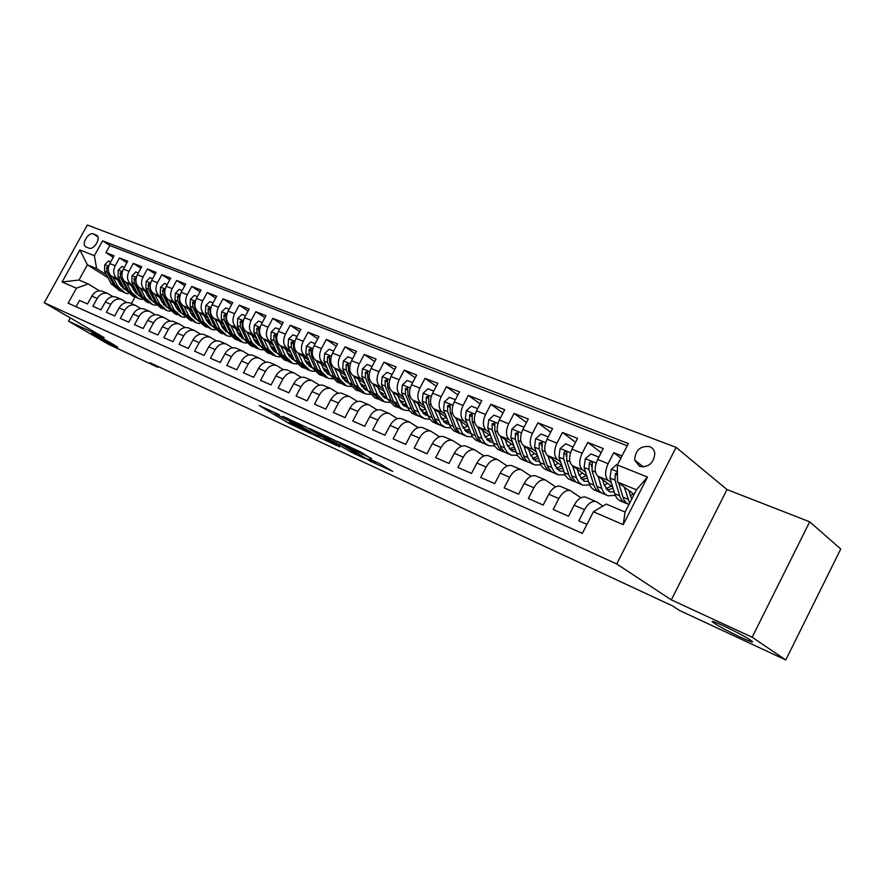 <?xml version="1.0" encoding="UTF-8"?>
<svg xmlns="http://www.w3.org/2000/svg" width="885" height="885" viewBox="0 0 885 885"><rect width="100%" height="100%" fill="white"/><g stroke="black" fill="none" stroke-linecap="round" stroke-linejoin="round"><path stroke-width="1.33" d="M279.328 414.733L259.239 405.562L288.997 423.406L310.436 433.462L294.849 425.298L290.49 422.587L294.86 424.07L277.005 414.589L275.014 413.295L279.328 414.733M714.637 623.46C724.549 630.22 760.613 647.156 750.967 640.463L750.358 640.043C740.457 633.229 704.006 616.159 713.775 622.874L714.637 623.46M96.775 336.61C105.426 341.665 119.84 348.911 117.373 346.964L112.638 343.977C103.999 338.911 89.385 331.565 91.885 333.523L96.775 336.61M649.712 446.604C640.364 445.664 635.341 450.155 634.645 460.1L639.589 466.417C648.616 467.557 653.694 463.253 654.811 453.518C654.358 450.144 652.654 447.832 649.712 446.604M371.468 458.673L359.741 451.516L336.997 441.195L370.505 461.339L392.719 471.373L379.399 463.519L369.167 458.939L375.915 463.154L364.697 457.7L343.811 444.912L371.578 458.463M671.339 599.875L752.161 637.244L785.769 659.967L840.75 549.021L809.698 521.807L727.005 489.56L676.096 447.356L616.712 563.977L671.339 599.875L727.005 489.56M70.335 317.936L68.554 321.178L104.198 337.661L44.25 302.747L616.712 563.977M68.554 321.178L108.412 344.276L157.818 367.308L158.216 366.567M785.769 659.967L679.426 610.407L672.467 605.871L149.974 362.728L157.818 367.308M306.464 427.278L282.592 416.304L312.305 434.181L336.654 445.553L306.464 427.278M309.639 428.484L334.353 440.088L364.399 458.375L351.168 452.158L335.902 443.164L329.253 440.232L339.663 446.914L309.551 428.694M622.022 455.93L613.77 452.677L620.883 458.153M611.402 482.767L608.316 480.489C604.82 476.915 604.765 471.318 608.128 463.696L597.64 459.481L603.271 448.54L587.74 442.423L601.169 452.633M585.56 472.114L582.496 469.88C578.956 466.318 578.845 460.775 582.164 453.264L571.987 449.182L577.551 438.407L562.473 432.466L575.549 442.29M560.471 461.771L557.428 459.569C553.844 456.018 553.689 450.542 556.953 443.153L547.074 439.181L552.572 428.572L537.925 422.798L550.658 432.256M536.1 451.726L533.08 449.558C529.451 446.029 529.252 440.608 532.471 433.318L522.88 429.468L528.301 419.014L514.074 413.406L526.486 422.521M512.415 441.958L509.406 439.834C505.744 436.316 505.501 430.951 508.687 423.771L499.35 420.021L504.727 409.722L490.887 404.268L502.979 413.074M489.372 432.466L486.396 430.375C482.701 426.869 482.425 421.57 485.555 414.479L476.484 410.839L481.794 400.684L468.342 395.385L480.124 403.881M466.97 423.229L464.017 421.172C460.288 417.687 459.979 412.443 463.065 405.452L454.248 401.912L459.492 391.9L446.405 386.745L457.888 394.953M445.177 414.246L442.234 412.222C438.484 408.748 438.13 403.56 441.184 396.668L432.599 393.217L437.798 383.349L425.054 378.337L436.261 386.269M423.948 405.507L421.039 403.516C417.266 400.053 416.879 394.92 419.888 388.117L411.536 384.765L416.669 375.03L404.268 370.14L415.198 377.829M403.283 397L400.396 395.031C396.602 391.579 396.192 386.502 399.157 379.798L391.026 376.523L396.104 366.932L384.024 362.164L394.688 369.609M383.161 388.703L380.284 386.767C376.479 383.338 376.036 378.315 378.968 371.689L371.036 368.503L376.07 359.033L364.299 354.398L374.698 361.611M363.547 380.627L360.704 378.714C356.865 375.306 356.401 370.328 359.299 363.79L351.577 360.682L356.544 351.345L345.073 346.82L355.228 353.812M344.431 372.751L341.599 370.87C337.76 367.474 337.262 362.54 340.128 356.091L332.594 353.071L337.517 343.845L326.333 339.442L336.245 346.223M325.791 365.074L322.981 363.215C319.131 359.83 318.611 354.962 321.443 348.59L314.098 345.637L318.965 336.532L308.057 332.24L317.737 338.822M307.615 357.584L304.827 355.748C300.955 352.385 300.413 347.562 303.212 341.267L296.044 338.391L300.867 329.408L290.225 325.215L299.683 331.609M289.871 350.283L287.105 348.469C283.233 345.128 282.669 340.349 285.435 334.132L278.443 331.322L283.211 322.45L272.823 318.357L282.072 324.574M272.569 343.159L269.825 341.367C265.931 338.037 265.356 333.302 268.078 327.162L261.252 324.43L265.987 315.668L255.842 311.664L264.88 317.715M255.665 336.189L252.944 334.419C249.05 331.123 248.442 326.432 251.141 320.359L244.481 317.693L249.161 309.042L239.26 305.137L248.099 311.011M239.16 329.397L236.461 327.649C232.556 324.364 231.936 319.717 234.602 313.721L228.098 311.111L232.733 302.57L223.064 298.754L231.704 304.473M223.042 322.76L220.365 321.034C216.46 317.759 215.818 313.168 218.462 307.239L212.101 304.694L216.692 296.243L207.245 292.526L215.686 298.09M207.289 316.277L204.634 314.573C200.729 311.31 200.076 306.763 202.676 300.911L196.47 298.411L201.017 290.07L191.78 286.43L200.043 291.851M191.901 309.938L189.257 308.245C185.352 305.015 184.688 300.502 187.266 294.716L181.193 292.282L185.695 284.03L176.668 280.479L184.755 285.755M176.856 303.743L174.234 302.073C170.318 298.853 169.643 294.384 172.188 288.665L166.258 286.286L170.716 278.133L161.889 274.649L169.798 279.804M162.143 297.681L159.532 296.033C155.627 292.835 154.93 288.41 157.453 282.746L151.656 280.423L156.07 272.359L147.441 268.963L155.185 273.974M147.751 291.762L145.162 290.125C141.257 286.95 140.549 282.558 143.049 276.961L137.374 274.682L141.744 266.717L133.303 263.387L140.881 268.288M133.668 285.966L131.102 284.351C127.208 281.187 126.489 276.839 128.956 271.308L123.402 269.073L127.739 261.197L119.475 257.944L115.161 265.765C112.716 271.241 113.446 275.556 117.351 278.698L119.895 280.291M126.898 262.712L119.475 257.944M76.066 306.719L79.539 300.435L87.482 303.942L91.797 296.11C94.573 291.751 98.058 290.114 102.24 291.209L102.959 291.508M112.948 296.597L107.627 293.499C103.445 292.404 99.95 294.052 97.162 298.433L92.825 306.298L100.945 309.883L105.304 301.962C108.103 297.548 111.61 295.889 115.791 296.984L116.51 297.294M126.743 302.515L121.3 299.329C117.108 298.234 113.601 299.904 110.791 304.34L106.41 312.294L114.707 315.956L119.099 307.947C121.931 303.478 125.449 301.796 129.653 302.88L130.372 303.19M140.859 308.555L135.283 305.281C131.069 304.197 127.551 305.889 124.708 310.381L120.294 318.423L128.779 322.162L133.215 314.064C136.069 309.551 139.598 307.836 143.812 308.92L144.532 309.23M155.284 314.739L149.565 311.365C145.35 310.281 141.81 312.007 138.945 316.553L134.487 324.684L143.16 328.512L147.64 320.315C150.516 315.746 154.067 313.998 158.293 315.082L159.012 315.392M170.031 321.056L164.179 317.593C159.953 316.509 156.391 318.268 153.503 322.859L149.001 331.09L157.873 335.006L162.398 326.72C165.296 322.085 168.869 320.315 173.095 321.388L173.825 321.697M185.12 327.516L179.113 323.954C174.887 322.881 171.314 324.662 168.393 329.32L163.847 337.65L172.918 341.654L177.498 333.258C180.418 328.578 184.003 326.775 188.251 327.848L188.97 328.158M200.552 334.132L194.401 330.47C190.164 329.397 186.569 331.211 183.626 335.924L179.035 344.353L188.328 348.447L192.941 339.951C195.895 335.216 199.501 333.38 203.738 334.441L204.468 334.751M216.349 340.913L210.044 337.13C205.796 336.068 202.189 337.915 199.214 342.683L194.589 351.212L204.092 355.405L208.749 346.809C211.736 342.008 215.354 340.139 219.602 341.201L220.332 341.51M232.523 347.849L226.051 343.944C221.792 342.893 218.175 344.774 215.177 349.597L210.497 358.237L220.232 362.529L224.934 353.823C227.943 348.967 231.582 347.064 235.841 348.115L236.56 348.424M249.083 354.951L242.446 350.936C238.187 349.874 234.536 351.799 231.516 356.677L226.792 365.428L236.76 369.819L241.516 361.014C244.548 356.091 248.198 354.155 252.468 355.206L253.187 355.505M266.053 362.231L259.228 358.082C254.968 357.031 251.307 358.989 248.254 363.934L243.486 372.795L253.696 377.298L258.497 368.37C261.562 363.392 265.234 361.412 269.494 362.452L270.224 362.762M283.432 369.687L276.43 365.405C272.16 364.366 268.487 366.357 265.411 371.368L260.588 380.34L271.042 384.953L275.899 375.915C278.996 370.87 282.68 368.857 286.95 369.886L287.669 370.195M301.243 377.331L294.041 372.917C289.771 371.888 286.087 373.912 282.979 378.99L278.111 388.072L288.831 392.807L293.743 383.647C296.862 378.526 300.557 376.479 304.827 377.508L305.557 377.818M319.507 385.174L312.106 380.605C307.836 379.588 304.13 381.645 301 386.8L296.077 396.004L307.073 400.861L312.029 391.579C315.182 386.391 318.888 384.3 323.169 385.318L323.888 385.628M338.225 393.217L330.625 388.493C326.355 387.486 322.638 389.588 319.474 394.81L314.496 404.135L325.78 409.113L330.791 399.71C333.966 394.456 337.694 392.32 341.964 393.327L342.694 393.637M357.44 401.469L349.619 396.591C345.349 395.584 341.621 397.73 338.424 403.029L333.402 412.476L344.973 417.587L350.04 408.062C353.248 402.719 356.987 400.551 361.257 401.547L361.976 401.845M377.154 409.943L369.111 404.887C364.841 403.903 361.102 406.093 357.872 411.459L352.794 421.039L364.675 426.282L369.786 416.625C373.027 411.215 376.789 408.992 381.048 409.976L381.767 410.286M397.387 418.649L389.112 413.406C384.853 412.432 381.092 414.667 377.84 420.109L372.707 429.822L384.898 435.21L390.075 425.408C393.349 419.921 397.111 417.665 401.37 418.627L402.089 418.937M418.174 427.588L409.655 422.156C405.396 421.194 401.624 423.472 398.338 428.993L393.139 438.849L405.673 444.37L410.905 434.447C414.213 428.871 417.985 426.57 422.233 427.521L422.953 427.82M439.524 436.781L430.741 431.139C426.493 430.198 422.709 432.522 419.39 438.119L414.147 448.109L427.024 453.795L432.3 443.717C435.641 438.075 439.436 435.719 443.673 436.648L444.392 436.958M461.461 446.228L452.412 440.376C448.175 439.447 444.381 441.825 441.029 447.5L435.719 457.633L448.96 463.474L454.304 453.253C457.678 447.522 461.472 445.111 465.698 446.029L466.417 446.339M484.006 455.941L474.692 449.857C470.466 448.949 466.66 451.372 463.275 457.147L457.91 467.424L471.517 473.431L476.926 463.065C480.323 457.235 484.139 454.779 488.354 455.675L489.062 455.985M507.205 465.941L497.591 459.614C493.376 458.718 489.571 461.207 486.153 467.059L480.721 477.491L494.715 483.675L500.191 473.143C503.62 467.236 507.448 464.725 511.641 465.599L512.349 465.897M531.066 476.241L521.143 469.647C516.951 468.773 513.134 471.318 509.683 477.258L504.184 487.856L518.599 494.206L524.13 483.531C527.604 477.524 531.42 474.946 535.602 475.809L536.299 476.108M555.625 486.838L545.381 479.969C541.211 479.128 537.383 481.717 533.898 487.757L528.345 498.509L543.18 505.058L548.777 494.206C552.284 488.111 556.112 485.478 560.271 486.319L560.957 486.606M580.914 497.768L570.338 490.6C566.19 489.781 562.362 492.436 558.833 498.576L553.213 509.494L568.491 516.232L574.155 505.213C577.695 499.018 581.533 496.319 585.66 497.138L586.357 497.425M597.64 459.481C594.3 467.059 594.388 472.634 597.895 476.207L612.708 487.071M571.987 449.182C568.69 456.649 568.823 462.158 572.385 465.72L586.866 476.23M547.074 439.181C543.832 446.538 544.01 451.992 547.605 455.532L561.765 465.698M579.144 475.234L582.529 473.077M522.88 429.468C519.672 436.714 519.893 442.102 523.533 445.642L537.383 455.487M552.55 459.083L555.028 465.233M499.35 420.021C496.197 427.167 496.452 432.499 500.125 436.017L513.676 445.564M530.458 454.724L531.509 455.465M476.484 410.839C473.364 417.886 473.663 423.163 477.369 426.67L490.633 435.929M507.116 444.901L508.643 445.974M454.248 401.912C451.162 408.859 451.494 414.08 455.233 417.565L468.209 426.559M484.416 435.365L486.374 436.725M432.599 393.217C429.568 400.075 429.922 405.241 433.683 408.715L446.394 417.454L441.936 419.556M462.335 426.094L464.713 427.732M411.536 384.765C408.538 391.524 408.925 396.635 412.72 400.097L425.165 408.593M440.83 417.067L443.606 418.97M391.026 376.523C388.061 383.205 388.482 388.261 392.287 391.701L404.478 399.965M419.899 408.295L423.052 410.43M371.036 368.503C368.116 375.096 368.569 380.096 372.397 383.526L384.333 391.568M400.927 402.741L404.954 401.126M399.511 399.743L403.018 402.111M351.577 360.682C348.69 367.187 349.166 372.142 353.004 375.55L364.709 383.393M379.643 391.424L383.482 394.002M332.594 353.071C329.751 359.487 330.249 364.399 334.099 367.784L345.57 375.417M361.545 386.048L362.518 386.69M360.272 383.316L364.443 386.103M314.098 345.637C311.277 351.976 311.808 356.832 315.668 360.206L326.919 367.651M342.606 378.039L343.999 378.957M341.389 375.417L345.858 378.382M296.044 338.391C293.267 344.652 293.809 349.464 297.692 352.816L308.721 360.073M324.142 370.229L325.923 371.401M322.97 367.717L327.738 370.859M278.443 331.322C275.689 337.506 276.264 342.274 280.147 345.604L290.966 352.695M306.133 362.629L308.29 364.034M305.004 360.206L310.038 363.514M261.252 324.43C258.542 330.536 259.128 335.249 263.022 338.568L273.642 345.482M288.565 355.217L291.065 356.843L289.019 355.991M287.47 352.883L292.559 356.212M244.481 317.693C241.793 323.722 242.401 328.39 246.307 331.698L256.716 338.457M271.407 347.982L274.239 349.818M270.345 345.736L275.202 348.9M228.098 311.111C225.443 317.073 226.073 321.697 229.978 324.983L240.2 331.587M254.67 340.935L257.812 342.96M253.63 338.767L258.265 341.754M212.101 304.694C209.48 310.591 210.121 315.171 214.026 318.434L224.06 324.883M238.308 334.054L241.749 336.267M237.302 331.952L241.716 334.795M196.47 298.411C193.87 304.241 194.534 308.776 198.439 312.029L208.296 318.334M222.334 327.328L226.051 329.707M221.35 325.293L225.564 327.992M181.193 292.282C178.626 298.046 179.301 302.537 183.206 305.767L192.886 311.94M206.725 320.768L210.707 323.313M205.762 318.799L209.767 321.355M166.258 286.286C163.725 291.984 164.4 296.431 168.316 299.639L177.83 305.69M191.47 314.363L195.275 316.786M190.518 312.449L194.335 314.872M151.656 280.423C149.145 286.054 149.842 290.468 153.747 293.654L163.094 299.572M174.179 303.378L176.546 308.091L180.175 310.392M175.617 306.232L179.246 308.544M137.374 274.682C134.885 280.257 135.604 284.627 139.509 287.802L148.691 293.599M161.966 301.973L165.418 304.152M161.048 300.159L164.499 302.349M123.402 269.073C120.946 274.582 121.665 278.919 125.57 282.072L134.597 287.747M147.695 295.988L150.97 298.057M146.788 294.229L150.074 296.298M86.111 247.004L89.009 248.154C93.489 250.355 100.967 238.773 97.118 235.587L93.345 233.928C88.832 231.793 81.42 243.397 85.325 246.506L86.111 247.004M676.096 447.356L87.316 225.033L44.25 302.747M617.376 465.001L647.488 477.048L623.217 524.65L593.415 511.762L606.258 504.074L625.098 512.072L636.448 489.814L617.52 482.059L617.376 465.001L628.361 443.551L102.605 240.82L94.363 255.721L96.631 268.62L106.41 274.737M593.415 511.762L582.341 533.389L68.145 303.179L76.431 288.189L62.105 281.994L79.86 249.924L94.363 255.721M602.84 506.12L597.22 502.149L585.66 497.138M132.838 288.422L135.958 290.38M627.211 445.786L109.851 245.51L105.934 252.612L114.021 255.798L109.729 263.586C107.295 269.04 108.025 273.332 111.93 276.463L120.802 282.027M133.724 290.136L136.843 292.083M596.036 501.552C591.921 500.755 588.082 503.465 584.52 509.705L578.834 520.8L586.954 524.385M128.956 271.308L133.303 263.387M143.049 276.961L147.441 268.963M157.453 282.746L161.889 274.649M172.188 288.665L176.668 280.479M187.266 294.716L191.78 286.43M202.676 300.911L207.245 292.526M218.462 307.239L223.064 298.754M234.602 313.721L239.26 305.137M251.141 320.359L255.842 311.664M268.078 327.162L272.823 318.357M285.435 334.132L290.225 325.215M303.212 341.267L308.057 332.24M321.443 348.59L326.333 339.442M340.128 356.091L345.073 346.82M359.299 363.79L364.299 354.398M378.968 371.689L384.024 362.164M399.157 379.798L404.268 370.14M419.888 388.117L425.054 378.337M441.184 396.668L446.405 386.745M463.065 405.452L468.342 395.385M485.555 414.479L490.887 404.268M508.687 423.771L514.074 413.406M532.471 433.318L537.925 422.798M556.953 443.153L562.473 432.466M582.164 453.264L587.74 442.423M608.128 463.696L613.77 452.677M617.52 482.059L634.114 494.383M119.187 282.735L122.141 284.583M135.814 293.145L136.478 293.566M96.631 268.62L87.383 264.836L78.986 280.025L88.179 283.93L76.431 288.189M123.657 287.492L120.791 285.7M107.97 277.691L87.383 264.836L79.86 249.924M99.441 290.822L88.179 283.93M752.161 637.244L809.698 521.807M134.94 297.172L131.4 303.632M135.759 292.282L137.263 292.913M136.921 293.555L135.261 292.526M113.214 257.269L105.934 252.612M109.851 245.51L102.605 240.82M149.41 297.957L151.335 298.754M150.616 299.296L149.333 298.499M164.599 305.17L163.736 304.617M163.36 303.754L165.705 304.728M177.608 309.684L180.407 310.845M192.322 315.79L195.43 317.084L193.538 317.284M207.521 322.118L210.497 323.346M223.075 328.578L225.885 329.751M238.983 335.194L241.616 336.289M255.278 341.964L257.723 342.982M271.949 348.9L274.195 349.829M306.509 363.259L308.135 363.934M324.43 370.715L325.636 371.213M342.794 378.349L343.557 378.658M78.986 280.025L62.105 281.994M647.488 477.048L636.448 489.814M623.217 524.65L625.098 512.072M286.851 418.351L312.914 434.214L319.828 437.19L286.994 418.085M326.819 437.4L315.735 431.991L333.601 441.77L326.819 437.4L327.251 436.582M110.647 261.905L108.401 261.009L104.729 264.715L104.541 271.197L111.178 283.764L119.718 290.778M122.661 287.935L123.889 287.913M112.893 277.071L117.882 286.563L125.172 293.068L128.115 293.72M135.261 292.515L136.522 291.895M117.838 280.169L120.227 284.727L133.237 296.453M123.878 292.526L115.327 285.49L108.689 272.901L108.07 266.485L106.609 267.458L107.074 272.237L113.722 284.826L121.168 291.375M124.42 288.93L123.778 288.842M124.331 267.381L121.964 266.429L118.236 270.168L118.026 276.717L124.652 289.384L127.241 290.468L134.719 297.061M136.224 293.555L137.584 293.521M126.511 282.669L131.5 292.238L138.79 298.787L141.81 299.44M149.045 298.134L150.184 297.559M131.467 285.789L133.856 290.38L138.436 295.159M137.496 298.234L128.889 291.154L122.263 278.454L121.654 271.983L120.161 272.956L120.614 277.779L127.241 290.468M138.137 294.594L137.363 294.495M138.314 272.967L135.814 271.972L132.042 275.744L131.799 282.359L138.414 295.125L147.054 302.25M150.096 299.296L151.578 299.23M140.438 288.388L145.405 298.035L152.696 304.617L155.815 305.281M163.128 303.865L164.134 303.345M145.394 291.519L147.773 296.154L152.508 301.044M151.401 304.075L142.739 296.929L136.135 284.129L135.538 277.602L134.011 278.576L134.454 283.443L141.058 296.232L148.547 302.869M152.165 300.38L151.246 300.269M152.607 278.686L149.974 277.636L146.147 281.441L145.881 288.123L152.474 300.988L161.17 308.179M164.256 305.17L165.871 305.059M154.665 294.229L159.621 303.964L166.911 310.591L170.119 311.255M177.531 309.717L178.394 309.263M159.632 297.382L161.999 302.05L166.889 307.062M165.617 310.038L156.899 302.825L150.306 289.926L149.731 283.344L148.171 284.317L148.591 289.229L155.185 302.117L162.685 308.799M166.491 306.276L165.429 306.166M167.221 284.527L164.444 283.421L160.561 287.26L160.273 294.008L166.845 306.984L175.595 314.23M178.737 311.166L180.496 311.022M169.212 300.214L174.146 310.027L181.447 316.686L184.733 317.35M192.244 315.691L192.963 315.314M176.546 308.091L181.547 313.19M180.142 316.133L171.358 308.865L164.809 295.867L164.234 289.207L162.641 290.191L163.05 295.147L169.61 308.135L177.133 314.861M181.137 312.305L179.932 312.195M180.728 312.737L181.425 312.892M182.166 290.501L179.246 289.34L175.307 293.223L174.998 300.037L181.536 313.102L190.352 320.425M184.08 306.321L189.003 316.222L196.293 322.914L199.689 323.589M189.058 309.496L191.414 314.252L196.614 319.485M194.988 322.372L186.16 315.038L179.622 301.929L179.069 295.214L177.442 296.187L177.83 301.188L184.368 314.286L191.901 321.056M196.116 318.467L194.744 318.368M195.574 318.921L196.426 319.098M197.443 296.619L194.379 295.391L190.386 299.318L190.054 306.188L196.559 319.374L205.431 326.753M208.672 323.545L210.718 323.302M199.302 312.571L204.203 322.56L211.482 329.297L214.978 329.961M204.28 315.768L206.625 320.569L211.615 325.724M210.176 328.744L201.282 321.344L194.788 308.135L194.246 301.354L192.576 302.327L192.952 307.383L199.457 320.58L207.013 327.395M211.427 324.751L209.9 324.662M210.741 325.249L211.758 325.437M213.086 302.869L209.867 301.586L205.807 305.546L205.453 312.493L211.924 325.78L220.852 333.225M224.148 329.95L226.35 329.64M214.867 318.965L219.745 329.043L227.014 335.813L230.609 336.477M219.845 322.173L222.179 327.019L227.71 332.461M225.708 335.271L216.759 327.793L210.298 314.474L209.767 307.626L208.052 308.611L208.417 313.71L214.889 327.019L222.456 333.877M227.091 331.178L225.409 331.112M226.261 331.709L227.445 331.908M229.104 309.274L225.719 307.914L221.593 311.918L221.206 318.943L227.644 332.34L234.912 339.132L236.638 339.851M239.99 336.499L242.346 336.123M230.797 325.514L235.642 335.669L242.91 342.484L246.616 343.148M235.775 328.733L238.098 333.623L243.795 339.165M241.594 341.942L239.857 341.212L232.589 334.397L226.162 320.967L225.664 314.053L223.905 315.038L224.237 320.182L230.675 333.601L238.253 340.504M243.121 337.749L241.262 337.705M242.136 338.324L243.497 338.535M245.488 315.823L241.937 314.407L237.755 318.445L237.335 325.547L243.74 339.043L250.997 345.88L252.778 346.632M256.196 343.192L258.719 342.727M247.103 332.218L251.926 342.462L259.172 349.309L263 349.962M252.07 335.437L254.393 340.382L259.349 345.637M257.867 348.767L256.053 348.004L248.796 341.156L242.413 327.616L241.926 320.635L240.123 321.609L240.443 326.819L246.838 340.338L254.426 347.296M259.526 344.464L257.502 344.442M258.387 345.095L259.925 345.305M262.27 322.538L258.542 321.045L254.294 325.127L253.84 332.295L260.201 345.913L267.447 352.783L269.305 353.569M272.79 350.04L275.478 349.486M263.796 339.077L268.586 349.409L275.821 356.301L279.76 356.943M268.763 342.307L271.064 347.296L276.009 352.584M274.516 355.748L272.624 354.962L265.389 348.082L259.039 334.43L258.575 327.384L256.727 328.346L257.026 333.601L263.376 347.241L270.976 354.232M276.319 351.323L274.107 351.356M275.014 352.02L276.739 352.23M279.472 329.408L275.556 327.848L271.241 331.975L270.755 339.22L277.071 352.949L284.295 359.863L286.231 360.671M289.782 357.053L292.636 356.389M280.888 346.09L285.645 356.522L292.869 363.458L296.94 364.089M285.855 349.354L288.145 354.376L294.373 360.228M291.563 362.905L289.594 362.087L282.381 355.162L276.076 341.4L275.633 334.287L273.742 335.249L274.018 340.548L280.313 354.299L287.924 361.345M293.521 358.337L291.121 358.414M292.039 359.111L293.964 359.31M297.083 336.455L292.979 334.818L288.587 338.988L288.079 346.312L294.34 360.151L301.542 367.098L303.566 367.95M307.183 364.222L310.215 363.447M298.411 353.292L303.135 363.812L310.325 370.782L314.529 371.401M303.367 356.555L305.635 361.633L312.051 367.585M309.02 370.24L306.973 369.377L299.783 362.419L293.532 348.546L293.112 341.356L291.165 342.318L291.419 347.672L297.67 361.534L305.281 368.625M311.133 365.516L308.544 365.649M309.484 366.368L311.597 366.556M315.137 343.679L310.834 341.953L306.376 346.179L305.823 353.569L312.029 367.529L319.219 374.521L321.31 375.395M325.016 371.567L328.235 370.66M316.365 360.671L321.045 371.291L328.213 378.293L332.55 378.891M321.31 363.945L323.567 369.078L330.171 375.107M326.908 377.751L324.784 376.855L317.604 369.853L311.42 355.858L311.022 348.613L309.02 349.564L309.252 354.974L315.447 368.956L323.069 376.092M329.187 372.862L326.399 373.061M327.35 373.813L329.674 373.968M333.656 351.079L329.131 349.276L324.607 353.535L324.021 361.014L330.171 375.096L337.329 382.121L339.508 383.039M343.291 379.09L346.688 378.028M334.762 368.226L339.397 378.946L346.544 385.993L351.035 386.557M339.707 371.512L341.942 376.7L355.881 389.909L358.159 390.86M345.238 385.44L343.026 384.51L335.88 377.475L329.751 363.359L329.386 356.047L327.328 356.987L327.527 362.452L333.667 376.545L341.289 383.736M347.694 380.362L344.685 380.661M345.659 381.435L348.203 381.557M352.639 358.668L347.905 356.777L343.303 361.091L342.672 368.658L348.756 382.84L352.341 384.344L359.963 391.568M362.02 386.789L365.616 385.561M353.635 375.981L358.226 386.789L365.339 393.88L369.974 394.411M358.569 379.278L360.77 384.51L367.784 390.705M364.034 393.327L361.733 392.365L354.608 385.285L348.557 371.058L348.225 363.669L346.101 364.598L346.278 370.129L352.341 384.344M366.667 388.039L363.436 388.438M364.432 389.256L367.198 389.323M372.12 366.467L367.153 364.476L362.474 368.835L361.81 376.479L367.817 390.794L374.908 397.896L377.276 398.892M381.236 394.688L385.03 393.261M372.994 383.924L377.53 394.843L384.61 401.967L389.411 402.465M377.906 387.232L380.096 392.52L385.993 398.46L387.309 398.792M383.305 401.425L380.904 400.418L373.824 393.305L367.839 378.946L367.541 371.501L365.361 372.408L365.505 377.995L371.49 392.332L379.112 399.6M386.114 395.905L382.674 396.414M383.681 397.265L386.69 397.276M392.121 374.455L386.911 372.375L382.143 376.789L381.435 384.51L387.376 398.947L394.422 406.093L396.889 407.122M392.863 392.088L399.743 407.1L403.726 410.02L409.346 410.728M397.752 395.407L399.909 400.75L405.784 406.713L407.343 407.089M403.073 409.722L400.573 408.671L393.537 401.524L387.63 387.044L387.365 379.532L385.119 380.417L385.229 386.07L391.148 400.518L398.759 407.841M406.082 403.947L402.398 404.6M403.427 405.485L406.669 405.418M412.642 382.663L407.177 380.484L402.343 384.942L401.591 392.763L408.914 410.131L411.967 413.251L417.012 415.574M421.172 411.06L425.386 409.18M413.251 400.451L420.043 415.607L424.656 418.782L429.8 419.191M418.118 403.781L420.253 409.18L426.083 415.187L427.897 415.574M423.362 418.229L417.709 415.474L414.434 411.437L407.941 395.363L407.719 387.785L405.396 388.648L405.474 394.356L412.366 411.094L415.264 414.445L418.915 416.293M426.57 412.178L422.643 412.985M423.694 413.915L427.19 413.76M433.716 391.093L427.997 388.803L423.063 393.316L422.267 401.226L429.49 418.738L432.522 421.868L437.666 424.236M434.181 409.058L440.885 424.335L445.476 427.51L450.819 427.864M439.026 412.388L441.139 417.842L446.925 423.871L449.016 424.291M444.181 426.979L438.44 424.169L435.188 420.098L428.794 403.892L428.617 396.259L426.216 397.088L426.26 402.863L433.053 419.744L435.918 423.118L439.602 424.977M447.6 420.596L443.418 421.592M444.491 422.565L448.252 422.3M455.377 399.755L449.37 397.354L444.358 401.923L443.518 409.921L450.62 427.577L453.629 430.729L458.873 433.141M463.264 428.263L467.534 426.094M455.687 417.886L462.291 433.307L466.849 436.493L472.391 436.77M460.51 421.227L462.578 426.736L468.32 432.798L470.687 433.219M465.565 435.951L459.724 433.097L456.505 429.004L450.222 412.664L450.089 404.965L447.611 405.761L447.611 411.591L454.293 428.628L457.136 432.013L460.842 433.882M469.205 429.225L464.758 430.42M465.842 431.449L469.88 431.05M450.022 407.576L447.611 405.761M477.634 408.649L471.34 406.138L466.24 410.751L465.344 418.848L472.324 436.659L475.3 439.823L480.655 442.279M485.168 437.201L489.294 435M477.778 426.957L482.292 439.181L484.759 443.064L488.808 445.708L494.571 445.907M482.568 430.298L484.604 435.874L490.301 441.969L492.956 442.378M487.524 445.166L481.584 442.268L478.398 438.152L472.225 421.669L472.147 413.915L469.581 414.678L469.559 420.574L476.108 437.743L478.929 441.161L482.657 443.031M491.396 438.053L486.673 439.491M487.779 440.575L492.104 440.011M471.982 416.912L469.581 414.678M500.512 417.797L493.918 415.165L488.719 419.844L487.768 428.03L494.615 445.996L497.569 449.171L503.034 451.682M507.691 446.361L511.652 444.137M500.49 436.283L504.915 448.629L507.348 452.534L511.375 455.178L517.36 455.277M505.247 439.635L507.249 445.266L512.88 451.383L515.855 451.77M510.103 454.647L504.605 452.124L500.899 447.556L494.848 430.929L494.837 423.13L492.171 423.838L492.104 429.8L498.532 447.124L501.319 450.553L505.07 452.434M514.207 447.08L509.196 448.806M510.313 449.945L514.948 449.193M494.582 426.448L494.56 425.541L492.171 423.838M524.042 427.212L517.139 424.446L511.84 429.181L510.833 437.467L517.537 455.587L520.468 458.773L526.033 461.328M530.845 455.764L534.617 453.529M523.843 445.863L528.168 458.33L530.58 462.269L534.562 464.913L540.79 464.902M528.566 449.226L530.524 454.923L536.1 461.074L539.385 461.417M533.301 464.382L527.139 461.384L524.031 457.213L518.112 440.453L518.167 432.61L515.402 433.263L515.291 439.292L521.575 456.76L524.329 460.211L528.113 462.092M537.66 456.328L532.35 458.364M533.489 459.569L538.434 458.596M517.836 436.194L517.769 434.966L515.402 433.263M548.258 436.891L541.023 434.004L535.624 438.783L534.562 447.179L541.111 465.444L543.998 468.652L549.685 471.262M554.663 465.399L558.236 463.165M547.87 455.731L552.096 468.32L554.464 472.28L558.413 474.924L564.907 474.78M554.464 464.857L559.973 471.03L563.601 471.307M557.152 474.393L551.432 471.771L547.815 467.158L542.051 450.244L542.173 442.367L539.297 442.954L539.142 449.049L545.282 466.672L548.003 470.134L551.809 472.026M561.798 465.787L556.156 468.198M557.318 469.47L562.594 468.242M541.764 446.195L541.653 444.657L539.297 442.954M573.093 447.036L565.603 443.827L560.094 448.673L558.966 457.169L565.349 475.588L568.203 478.807L574.022 481.473M572.595 465.875L576.71 478.597L579.033 482.579L582.95 485.223L589.731 484.914M577.23 469.238L579.1 475.079L584.531 481.274L588.514 481.462M581.699 484.703L575.847 482.015L572.285 477.38L566.677 460.322L566.876 452.434C565.858 451.129 564.862 451.295 563.889 452.932L563.69 459.094L569.309 476.141L572.341 480.345L576.168 482.236M586.235 475.765L580.66 478.298M581.832 479.659L587.452 478.121M566.4 456.45L566.223 454.636L563.889 452.932M598.603 457.633L598.636 457.036L590.903 453.95L585.284 458.85L584.1 467.446L589.012 483.044C590.295 486.96 592.452 489.438 595.483 490.478L599.056 491.983M604.4 485.434L607.519 483.265M598.061 476.318L601.778 488.365C603.039 492.303 605.174 494.781 608.194 495.821L615.285 495.323M602.641 479.681L604.455 485.588L609.809 491.817L614.157 491.883M606.966 495.301L603.338 493.786C600.318 492.746 598.172 490.257 596.899 486.33L592.043 470.698L592.308 462.811C591.291 461.373 590.262 461.505 589.211 463.198L588.956 469.437L593.835 485.057C595.118 488.985 597.264 491.463 600.295 492.502L601.247 492.757M608.78 491.385L609.809 491.817M611.325 486.064L605.871 488.686M607.055 490.135L613.051 488.232M591.766 467.014L591.512 464.902L589.211 463.198M617.575 464.614L616.967 464.371L611.236 469.338L609.975 478.044L614.732 493.764C615.971 497.713 618.095 500.213 621.104 501.242L624.821 502.802M630.385 495.843L633.251 493.741M624.279 487.082L629.644 503.145M628.804 490.445L631.702 499.129M617.431 472.402L615.285 473.774L614.975 480.09L619.699 495.843C620.938 499.804 623.051 502.293 626.049 503.311L627.067 503.576M628.936 504.55L626.193 502.879L623.715 499.417L618.593 482.856M608.316 480.489L597.895 476.207M582.496 469.88L572.385 465.72M557.428 459.569L547.605 455.532M533.08 449.558L523.533 445.642M509.406 439.834L500.125 436.017M486.396 430.375L477.369 426.67M464.017 421.172L455.233 417.565M442.234 412.222L433.683 408.715M421.039 403.516L412.72 400.097M400.396 395.031L392.287 391.701M380.284 386.767L372.397 383.526M360.704 378.714L353.004 375.55M341.599 370.87L334.099 367.784M322.981 363.215L315.668 360.206M304.827 355.748L297.692 352.816M287.105 348.469L280.147 345.604M269.825 341.367L263.022 338.568M252.944 334.419L246.307 331.698M236.461 327.649L229.978 324.983M220.365 321.034L214.026 318.434M204.634 314.573L198.439 312.029M189.257 308.245L183.206 305.767M174.234 302.073L168.316 299.639M159.532 296.033L153.747 293.654M145.162 290.125L139.509 287.802M131.102 284.351L125.57 282.072M117.351 278.698L111.93 276.463M97.162 298.433L91.797 296.11M584.52 509.705L574.155 505.213M558.833 498.576L548.777 494.206M533.898 487.757L524.13 483.531M509.683 477.258L500.191 473.143M486.153 467.059L476.926 463.065M463.275 457.147L454.304 453.253M441.029 447.5L432.3 443.717M419.39 438.119L410.905 434.447M398.338 428.993L390.075 425.408M377.84 420.109L369.786 416.625M357.872 411.459L350.04 408.062M338.424 403.029L330.791 399.71M319.474 394.81L312.029 391.579M301 386.8L293.743 383.647M282.979 378.99L275.899 375.915M265.411 371.368L258.497 368.37M248.254 363.934L241.516 361.014M231.516 356.677L224.934 353.823M215.177 349.597L208.749 346.809M199.214 342.683L192.941 339.951M183.626 335.924L177.498 333.258M168.393 329.32L162.398 326.72M153.503 322.859L147.64 320.315M138.945 316.553L133.215 314.064M124.708 310.381L119.099 307.947M110.791 304.34L105.304 301.962M115.161 265.765L109.729 263.586M97.881 236.87L93.345 233.928M97.14 235.62L96.255 235.045M292.824 424.081L292.26 425.132M289.948 421.647L288.997 423.406M318.733 434.69L318.025 436.006M300.701 424.38L300.214 425.276M355.195 452.766L354.553 453.961M351.909 450.764L351.168 452.158M340.083 443.573L339.331 444.989M336.765 441.56L335.902 443.164M334.497 440.188L333.745 441.604M362.651 453.02L361.976 454.304M359.1 451.217L358.458 452.434M355.615 449.613L355.184 450.443M374.986 461.483L374.576 462.258M108.678 266.175L104.817 264.615M113.722 284.826L111.178 283.764M117.882 286.563L115.327 285.49M107.074 272.237L104.541 271.197M108.147 268.432L106.609 267.458M122.34 271.695L118.324 270.069M131.5 292.238L128.889 291.154M120.614 277.779L118.026 276.717M121.732 273.952L120.161 272.956M136.301 277.326L132.13 275.644M141.058 296.232L138.414 295.125M145.405 298.035L142.739 296.929M134.454 283.443L131.799 282.359M135.615 279.594L134.011 278.576M150.572 283.089L146.235 281.341M155.185 302.117L152.474 300.988M159.621 303.964L156.899 302.825M148.591 289.229L145.881 288.123M150.881 290.169L150.306 289.926M149.808 285.368L148.171 284.317M165.163 288.986L160.661 287.171M169.61 308.135L166.845 306.984M174.146 310.027L171.358 308.865M163.05 295.147L160.273 294.008M165.451 296.132L164.809 295.867M164.311 291.265L162.641 290.191M180.086 295.015L175.407 293.123M184.368 314.286L181.536 313.102M189.003 316.222L186.16 315.038M177.83 301.188L174.998 300.037M180.352 302.227L179.622 301.929M179.146 297.294L177.442 296.187M195.342 301.177L190.485 299.219M199.457 320.58L196.559 319.374M204.203 322.56L201.282 321.344M192.952 307.383L190.054 306.188M195.585 308.456L194.788 308.135M194.324 303.455L192.576 302.327M210.962 307.482L205.906 305.447M214.889 327.019L211.924 325.78M219.745 329.043L216.759 327.793M208.417 313.71L205.453 312.493M211.183 314.839L210.298 314.474M209.845 309.761L208.052 308.611M226.947 313.943L221.692 311.819M230.675 333.601L227.644 332.34M235.642 335.669L232.589 334.397M224.237 320.182L221.206 318.943M227.135 321.366L226.162 320.967M225.73 316.222L223.905 315.038M243.32 320.558L237.855 318.346M246.838 340.338L243.74 339.043M251.926 342.462L248.796 341.156M240.443 326.819L237.335 325.547M243.475 328.058L242.413 327.616M241.992 322.837L240.123 321.609M260.079 327.317L254.404 325.027M263.376 347.241L260.201 345.913M268.586 349.409L265.389 348.082M257.026 333.601L253.84 332.295M260.201 334.895L259.039 334.43M258.641 329.607L256.727 328.346M277.248 334.253L271.341 331.875M280.313 354.299L277.071 352.949M285.645 356.522L282.381 355.162M274.018 340.548L270.755 339.22M277.337 341.909L276.076 341.4M275.7 336.543L273.742 335.249M294.838 341.367L288.698 338.889M297.67 361.534L294.34 360.151M303.135 363.812L299.783 362.419M291.419 347.672L288.079 346.312M294.893 349.099L293.532 348.546M293.167 343.645L291.165 342.318M312.87 348.646L306.487 346.068M315.447 368.956L312.029 367.529M321.045 371.291L317.604 369.853M309.252 354.974L305.823 353.569M312.881 356.456L311.42 355.858M311.077 350.925L309.02 349.564M331.355 356.113L324.718 353.436M333.667 376.545L330.171 375.096M339.397 378.946L335.88 377.475M327.527 362.452L324.021 361.014M331.333 364.012L329.751 363.359M329.43 358.392L327.328 356.987M350.316 363.768L343.413 360.98M358.226 386.789L354.608 385.285M346.278 370.129L342.672 368.658M350.25 371.755L348.557 371.058M348.259 366.047L346.101 364.598M369.764 371.623L362.596 368.724M371.49 392.332L367.817 390.794M377.53 394.843L373.824 393.305M365.505 377.995L361.81 376.479M369.665 379.698L367.839 378.946M367.563 373.901L365.361 372.408M389.732 379.687L382.265 376.678M391.148 400.518L387.376 398.947M397.343 403.106L393.537 401.524M385.229 386.07L381.435 384.51M389.577 387.851L387.63 387.044M387.376 381.966L385.119 380.417M410.22 387.962L402.454 384.831M411.304 408.936L407.432 407.321M417.665 411.58L413.76 409.954M405.474 394.356L401.591 392.763M410.032 396.214L407.941 395.363M407.708 390.241L405.396 388.648M431.272 396.469L423.185 393.205M432.002 417.565L428.03 415.906M438.529 420.286L434.524 418.616M426.26 402.863L422.267 401.226M431.028 404.81L428.794 403.892M428.594 398.737L426.216 397.088M452.888 405.197L444.48 401.801M453.264 426.426L449.182 424.723M459.968 429.225L455.852 427.51M447.611 411.591L443.518 409.921M452.6 413.638L450.222 412.664M475.112 414.18L466.362 410.64M475.09 435.531L470.897 433.783M481.982 438.407L477.756 436.637M469.559 420.574L465.344 418.848M474.758 422.709L472.225 421.669M497.967 423.406L488.852 419.722M497.525 444.889L493.222 443.097M504.616 447.843L500.268 446.029M492.104 429.8L487.768 428.03M497.558 432.035L494.848 430.929M521.464 432.898L511.972 429.059M520.59 454.514L516.165 452.655M527.88 457.545L523.411 455.687M515.291 439.292L510.833 437.467M520.988 441.626L518.112 440.453M545.647 442.666L535.757 438.661M544.319 464.404L539.761 462.501M551.809 467.523L547.207 465.61M539.142 449.049L534.562 447.179M545.105 451.494L542.051 450.244M570.537 452.711L560.227 448.551M568.723 474.581L564.033 472.623M576.423 477.789L571.699 475.82M563.69 459.094L558.966 457.169M569.929 461.649L566.677 460.322M596.169 463.065L585.428 458.729M593.835 485.057L589.012 483.044M601.778 488.365L596.899 486.33M588.956 469.437L584.1 467.446M595.483 472.114L592.043 470.698M617.431 471.65L611.38 469.205M619.699 495.843L614.732 493.764M627.874 499.251L622.852 497.16M614.975 480.09L609.975 478.044M617.464 475.4L615.285 473.774M643.483 466.992L634.645 460.1M107.627 293.499L102.24 291.209M121.3 299.329L115.791 296.984M135.283 305.281L129.653 302.88M149.565 311.365L143.812 308.92M164.179 317.593L158.293 315.082M179.113 323.954L173.095 321.388M194.401 330.47L188.251 327.848M210.044 337.13L203.738 334.441M226.051 343.944L219.602 341.201M242.446 350.936L235.841 348.115M259.228 358.082L252.468 355.206M276.43 365.405L269.494 362.452M294.041 372.917L286.95 369.886M312.106 380.605L304.827 377.508M330.625 388.493L323.169 385.318M349.619 396.591L341.964 393.327M369.111 404.887L361.257 401.547M389.112 413.406L381.048 409.976M409.655 422.156L401.37 418.627M430.741 431.139L422.233 427.521M452.412 440.376L443.673 436.648M474.692 449.857L465.698 446.029M497.591 459.614L488.354 455.675M521.143 469.647L511.641 465.599M545.381 479.969L535.602 475.809M570.338 490.6L560.271 486.319M86.088 247.004L85.325 246.506M714.272 621.889L713.775 622.874M320.569 435.796L319.828 437.19M335.061 440.531L334.298 441.969M376.446 462.158L375.915 463.154M243.065 338.844L243.784 339.143M293.079 359.708L294.163 360.162M310.558 366.998L311.642 367.452M328.457 374.466L329.541 374.919M346.809 382.121L347.894 382.574M365.627 389.964L366.7 390.418M384.909 398.007L385.993 398.46M404.699 406.259L405.784 406.713M425.01 414.733L426.083 415.187M445.852 423.428L446.925 423.871M467.247 432.356L468.32 432.798M489.239 441.526L490.301 441.969M511.829 450.941L512.88 451.383M535.049 460.631L536.1 461.074M558.933 470.588L559.973 471.03M583.492 480.843L584.531 481.274"/></g></svg>
